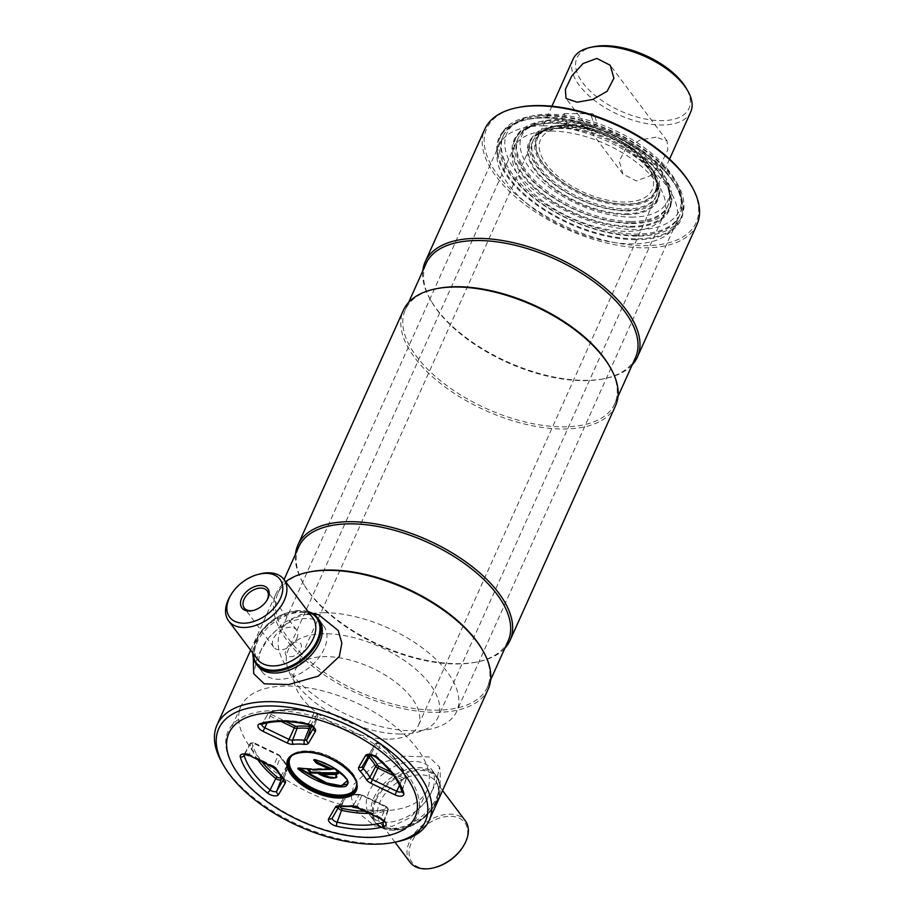<?xml version="1.0" encoding="UTF-8"?>
<svg xmlns="http://www.w3.org/2000/svg" width="914" height="914" viewBox="0 0 914 914"><rect width="100%" height="100%" fill="white"/><g stroke="black" fill="none" stroke-linecap="round" stroke-linejoin="round"><path stroke-width="0.69" stroke-dasharray="4.57 3.43" d="M481.929 649.054A114.764 56.931 24.2 0 1 487.356 687.157A114.764 56.931 24.2 0 1 435.35 710.178A114.764 56.931 24.2 0 1 318.769 668.397A114.764 56.931 24.2 0 1 277.993 593.06A114.764 56.931 24.2 0 1 310.097 571.833M508.127 640.954A114.764 56.931 24.2 0 1 476.034 662.182A114.764 56.931 24.2 0 1 456.12 663.975A114.764 56.931 24.2 0 1 304.191 584.96A114.764 56.931 24.2 0 1 298.764 546.858M488.213 688.996A116.306 57.696 24.2 0 1 435.51 712.337A116.306 57.696 24.2 0 1 317.364 669.996A116.306 57.696 24.2 0 1 276.051 593.654A116.306 57.696 24.2 0 1 285.636 581.772M396.665 841.84A116.306 57.696 24.2 0 1 376.488 843.656A116.306 57.696 24.2 0 1 222.536 763.59M289.955 656.652C299.609 657.372 306.578 641.879 296.513 642.062C287.236 641.822 280.244 657.315 289.955 656.652M380.898 810.672A102.105 50.647 24.2 0 1 277.182 773.507A102.105 50.647 24.2 0 1 240.919 706.476A102.105 50.647 24.2 0 1 287.179 686.003A102.105 50.647 24.2 0 1 390.895 723.168A102.105 50.647 24.2 0 1 427.169 790.187A102.105 50.647 24.2 0 1 380.898 810.672M504.848 648.255A116.306 57.696 24.2 0 1 477.542 661.873A116.306 57.696 24.2 0 1 457.366 663.69A116.306 57.696 24.2 0 1 303.414 583.623A116.306 57.696 24.2 0 1 295.485 554.17M615.545 405.679A116.306 57.696 24.2 0 1 562.841 429.009A116.306 57.696 24.2 0 1 444.695 386.679A116.306 57.696 24.2 0 1 403.382 310.326M609.261 365.737A114.764 56.931 24.2 0 1 614.688 403.839A114.764 56.931 24.2 0 1 562.681 426.861A114.764 56.931 24.2 0 1 446.101 385.08A114.764 56.931 24.2 0 1 405.325 309.743A114.764 56.931 24.2 0 1 437.429 288.516M635.459 357.625A114.764 56.931 24.2 0 1 603.354 378.864A114.764 56.931 24.2 0 1 583.452 380.647A114.764 56.931 24.2 0 1 431.522 301.631A114.764 56.931 24.2 0 1 426.095 263.54M632.168 364.937A116.306 57.696 24.2 0 1 604.874 378.556A116.306 57.696 24.2 0 1 584.697 380.373A116.306 57.696 24.2 0 1 430.745 300.295A116.306 57.696 24.2 0 1 422.805 270.841M696.971 224.501A116.306 57.696 24.2 0 1 644.267 247.831A116.306 57.696 24.2 0 1 526.121 205.49A116.306 57.696 24.2 0 1 484.808 129.148M690.687 184.559A114.764 56.931 24.2 0 1 644.107 245.672A114.764 56.931 24.2 0 1 504.665 183.417A114.764 56.931 24.2 0 1 518.844 107.326M636.887 236.075A99.032 49.128 24.2 0 1 536.289 200.017A99.032 49.128 24.2 0 1 501.112 135.009A99.032 49.128 24.2 0 1 545.989 115.153A99.032 49.128 24.2 0 1 646.586 151.198A99.032 49.128 24.2 0 1 681.764 216.207A99.032 49.128 24.2 0 1 636.887 236.075M635.63 238.862A99.032 49.128 24.2 0 1 535.033 202.817A99.032 49.128 24.2 0 1 499.855 137.808A99.032 49.128 24.2 0 1 544.733 117.94A99.032 49.128 24.2 0 1 645.33 153.998A99.032 49.128 24.2 0 1 680.507 218.994A99.032 49.128 24.2 0 1 635.63 238.862M308.384 612.014A37.611 24.278 -36.9 0 0 290.286 611.969A37.611 24.278 -36.9 0 0 258.136 636.133A37.611 24.278 -36.9 0 0 255.92 640.371A37.611 24.278 -36.9 0 0 253.155 653.533M308.018 611.535A38.388 24.769 -36.9 0 0 290.721 611.854A38.388 24.769 -36.9 0 0 257.908 636.521A38.388 24.769 -36.9 0 0 255.646 640.84A38.388 24.769 -36.9 0 0 252.79 653.053M261.632 648.814A38.388 24.769 -36.9 0 0 262.204 671.95A38.388 24.769 -36.9 0 0 293.554 676.531A38.388 24.769 -36.9 0 0 324.127 648.974A38.388 24.769 -36.9 0 0 323.567 625.827A38.388 24.769 -36.9 0 0 292.206 621.246A38.388 24.769 -36.9 0 0 261.632 648.814M296.776 638.612A14.304 9.231 -36.9 0 0 296.559 629.986A14.304 9.231 -36.9 0 0 284.882 628.284A14.304 9.231 -36.9 0 0 273.492 638.555A14.304 9.231 -36.9 0 0 273.697 647.169A14.304 9.231 -36.9 0 0 285.385 648.883A14.304 9.231 -36.9 0 0 296.776 638.612M253.749 610.346A14.304 9.231 -36.9 0 0 254.252 610.232A14.304 9.231 -36.9 0 0 266.477 601.035A14.304 9.231 -36.9 0 0 266.728 600.589M259.679 573.992A34.549 22.302 -36.9 0 0 230.157 596.179M435.098 867.455A33.007 21.308 143.1 0 1 411.517 842.388A33.007 21.308 143.1 0 1 450.145 816.316A33.007 21.308 143.1 0 1 465.26 842.525A33.007 21.308 143.1 0 1 463.318 846.25M410.078 862.279A34.549 22.302 143.1 0 1 409.563 841.451A34.549 22.302 143.1 0 1 437.075 816.648A34.549 22.302 143.1 0 1 465.295 820.761M376.065 800.196A37.611 24.278 143.1 0 1 420.074 770.479A37.611 24.278 143.1 0 1 437.303 800.356A37.611 24.278 143.1 0 1 435.087 804.594A37.611 24.278 143.1 0 1 402.937 828.758A37.611 24.278 143.1 0 1 376.065 800.196M437.578 799.887A38.388 24.769 143.1 0 1 435.315 804.206A38.388 24.769 143.1 0 1 402.503 828.872A38.388 24.769 143.1 0 1 375.654 822.874A38.388 24.769 143.1 0 1 375.083 799.727A38.388 24.769 143.1 0 1 405.656 772.17A38.388 24.769 143.1 0 1 437.006 776.74A38.388 24.769 143.1 0 1 437.578 799.887M431.591 791.924A38.388 24.769 143.1 0 1 401.018 819.481A38.388 24.769 143.1 0 1 369.656 814.9A38.388 24.769 143.1 0 1 369.096 791.764A38.388 24.769 143.1 0 1 399.669 764.195A38.388 24.769 143.1 0 1 431.02 768.777A38.388 24.769 143.1 0 1 431.591 791.924M318.198 618.744A38.388 24.769 -36.9 0 0 302.26 612.266A38.388 24.769 -36.9 0 0 256.948 642.576A38.388 24.769 -36.9 0 0 255.086 647.729A38.388 24.769 -36.9 0 0 256.891 664.832M318.666 614.768L300.935 614.425L283.431 622.902L268.362 638.201L257.577 656.218L253.658 673.664M373.78 797.991A38.388 24.769 143.1 0 1 415.984 767.771A38.388 24.769 143.1 0 1 438.137 793.009A38.388 24.769 143.1 0 1 436.275 798.151A38.388 24.769 143.1 0 1 390.964 828.472A38.388 24.769 143.1 0 1 373.78 797.991M353.855 784.303L374.98 764.561L404.628 756.186L429.02 756.941L439.565 767.063L435.647 784.509L424.827 802.583L409.723 817.881L392.255 826.313L374.557 825.959L354.986 810.17L351.376 797.591L353.855 784.303M630.569 226.318A84.442 41.884 -155.8 0 0 668.842 209.375A84.442 41.884 -155.8 0 0 638.84 153.94A84.442 41.884 -155.8 0 0 553.061 123.207A84.442 41.884 -155.8 0 0 514.799 140.139A84.442 41.884 -155.8 0 0 544.79 195.573A84.442 41.884 -155.8 0 0 630.569 226.318M631.825 223.519A84.442 41.884 -155.8 0 0 670.099 206.575A84.442 41.884 -155.8 0 0 640.097 151.141A84.442 41.884 -155.8 0 0 554.318 120.408A84.442 41.884 -155.8 0 0 516.056 137.34A84.442 41.884 -155.8 0 0 546.046 192.774A84.442 41.884 -155.8 0 0 631.825 223.519M549.702 114.261A94.508 46.877 -155.8 0 0 518.032 121.288A94.508 46.877 -155.8 0 0 529.32 186.102A94.508 46.877 -155.8 0 0 636.452 229.665A94.508 46.877 -155.8 0 0 680.793 194.431A94.508 46.877 -155.8 0 0 549.702 114.261M547.315 115.941A96.724 47.985 -155.8 0 0 514.902 123.139A96.724 47.985 -155.8 0 0 503.477 135.352A96.724 47.985 -155.8 0 0 537.843 198.841A96.724 47.985 -155.8 0 0 636.098 234.053A96.724 47.985 -155.8 0 0 679.936 214.653A96.724 47.985 -155.8 0 0 681.478 197.995A96.724 47.985 -155.8 0 0 547.315 115.941M324.082 612.677A96.724 47.985 -155.8 0 0 280.244 632.077A96.724 47.985 -155.8 0 0 314.61 695.565A96.724 47.985 -155.8 0 0 412.865 730.777A96.724 47.985 -155.8 0 0 456.692 711.378A96.724 47.985 -155.8 0 0 422.337 647.877A96.724 47.985 -155.8 0 0 324.082 612.677M631.048 221.496A82.146 40.742 -155.8 0 0 668.271 205.022A82.146 40.742 -155.8 0 0 669.585 190.877A82.146 40.742 -155.8 0 0 555.643 121.208A82.146 40.742 -155.8 0 0 528.132 127.309A82.146 40.742 -155.8 0 0 518.421 137.683A82.146 40.742 -155.8 0 0 547.6 191.597A82.146 40.742 -155.8 0 0 631.048 221.496M400.709 734.033A82.146 40.742 -155.8 0 0 437.932 717.559A82.146 40.742 -155.8 0 0 408.752 663.633A82.146 40.742 -155.8 0 0 325.304 633.733A82.146 40.742 -155.8 0 0 288.081 650.22A82.146 40.742 -155.8 0 0 317.261 704.134A82.146 40.742 -155.8 0 0 400.709 734.033M631.391 217.109A79.929 39.645 -155.8 0 0 668.899 187.313A79.929 39.645 -155.8 0 0 558.031 119.517A79.929 39.645 -155.8 0 0 531.251 125.458A79.929 39.645 -155.8 0 0 540.802 180.275A79.929 39.645 -155.8 0 0 631.391 217.109M561.39 128.463A69.852 34.652 -155.8 0 0 529.743 142.47A69.852 34.652 -155.8 0 0 554.558 188.33A69.852 34.652 -155.8 0 0 625.519 213.762A69.852 34.652 -155.8 0 0 657.177 199.743A69.852 34.652 -155.8 0 0 632.362 153.883A69.852 34.652 -155.8 0 0 561.39 128.463M562.647 125.664A69.852 34.652 -155.8 0 0 531 139.682A69.852 34.652 -155.8 0 0 555.815 185.531A69.852 34.652 -155.8 0 0 626.776 210.963A69.852 34.652 -155.8 0 0 658.434 196.944A69.852 34.652 -155.8 0 0 633.619 151.096A69.852 34.652 -155.8 0 0 562.647 125.664M566.509 124.967A65.02 32.253 24.2 0 1 652.573 169.73A65.02 32.253 24.2 0 1 626.193 204.359A65.02 32.253 24.2 0 1 547.2 169.09A65.02 32.253 24.2 0 1 555.232 125.983A65.02 32.253 24.2 0 1 566.509 124.967M565.892 125.115A65.785 32.63 24.2 0 1 652.962 170.404A65.785 32.63 24.2 0 1 657.132 180.915A65.785 32.63 24.2 0 1 626.273 205.433A65.785 32.63 24.2 0 1 551.702 175.111A65.785 32.63 24.2 0 1 543.853 130.005A65.785 32.63 24.2 0 1 554.478 126.132A65.785 32.63 24.2 0 1 565.892 125.115M563.984 126.463A67.556 33.51 24.2 0 1 657.692 183.771A67.556 33.51 24.2 0 1 656.606 195.402A67.556 33.51 24.2 0 1 625.987 208.952A67.556 33.51 24.2 0 1 557.369 184.354A67.556 33.51 24.2 0 1 533.365 140.013A67.556 33.51 24.2 0 1 541.351 131.479A67.556 33.51 24.2 0 1 563.984 126.463M387.73 739.118A67.556 33.51 24.2 0 1 319.1 714.519A67.556 33.51 24.2 0 1 295.108 670.179A67.556 33.51 24.2 0 1 325.715 656.629A67.556 33.51 24.2 0 1 394.345 681.216A67.556 33.51 24.2 0 1 418.338 725.556A67.556 33.51 24.2 0 1 387.73 739.118M568.257 127.297A61.204 30.356 -155.8 0 0 546.526 164.543A61.204 30.356 -155.8 0 0 624.445 202.04A61.204 30.356 -155.8 0 0 646.175 164.794A61.204 30.356 -155.8 0 0 568.257 127.297M594.123 46.66A61.409 30.459 -155.8 0 0 586.537 87.367A61.409 30.459 -155.8 0 0 661.153 120.694A61.409 30.459 -155.8 0 0 686.071 87.984M573.055 59.193A64.483 31.99 -155.8 0 0 595.962 101.523A64.483 31.99 -155.8 0 0 661.473 125.001A64.483 31.99 -155.8 0 0 690.687 112.056M567.011 123.15L564.144 125.447L561.584 115.929L564.178 113.633L567.011 123.15M656.001 137.157L640.406 139.876L626.021 148.045L619.246 161.035L622.902 174.094L636.327 180.926L650.117 175.785L661.336 163.4L667.768 149.965L667.083 140.882L656.001 137.157M566.76 125.298A64.483 31.99 -155.8 0 0 537.535 138.231A64.483 31.99 -155.8 0 0 560.442 180.561A64.483 31.99 -155.8 0 0 625.953 204.039A64.483 31.99 -155.8 0 0 655.167 191.095A64.483 31.99 -155.8 0 0 632.26 148.765A64.483 31.99 -155.8 0 0 566.76 125.298M591.358 116.009L594.386 125.526L596.785 123.23L594.42 113.702L591.358 116.009M314.336 759.671L315.296 759.957M370.124 837.144A103.636 51.413 24.2 0 1 232.944 765.783A103.636 51.413 24.2 0 1 275 710.601A103.636 51.413 24.2 0 1 400.915 766.823A103.636 51.413 24.2 0 1 388.107 835.522A103.636 51.413 24.2 0 1 370.124 837.144M317.364 768.788L308.806 769.268M317.352 768.823L329.257 768.708M317.101 769.234L317.672 769.108M298.318 768.228L311.823 769.222M347.56 780.385L334.375 767.943L314.896 759.431M298.352 768.103L311.788 769.28M311.663 769.2L312.348 769.28M335.587 777.7L320.254 774.284M338.066 772.65L335.449 769.142M335.358 769.017L334.695 768.72M330.16 769.28L317.272 769.245L329.394 768.788M316.358 769.805L312.999 769.314L316.93 769.371M625.393 210.289A67.556 33.51 24.2 0 1 543.316 173.637A67.556 33.51 24.2 0 1 551.656 128.851A67.556 33.51 24.2 0 1 563.378 127.8A67.556 33.51 24.2 0 1 652.802 174.311A67.556 33.51 24.2 0 1 625.393 210.289M625.702 214.596A70.629 35.029 24.2 0 1 539.9 176.276A70.629 35.029 24.2 0 1 548.629 129.457A70.629 35.029 24.2 0 1 560.876 128.36A70.629 35.029 24.2 0 1 654.367 176.985A70.629 35.029 24.2 0 1 625.702 214.596M630.443 222.845A82.146 40.742 24.2 0 1 547.006 192.934A82.146 40.742 24.2 0 1 517.827 139.019A82.146 40.742 24.2 0 1 540.791 123.824A82.146 40.742 24.2 0 1 555.049 122.545A82.146 40.742 24.2 0 1 663.781 179.098A82.146 40.742 24.2 0 1 667.666 206.358A82.146 40.742 24.2 0 1 630.443 222.845M630.763 227.152A85.208 42.273 24.2 0 1 527.229 180.915A85.208 42.273 24.2 0 1 537.763 124.43A85.208 42.273 24.2 0 1 552.547 123.093A85.208 42.273 24.2 0 1 665.346 181.76A85.208 42.273 24.2 0 1 630.763 227.152M551.222 131.056A82.146 40.742 24.2 0 1 634.659 160.955A82.146 40.742 24.2 0 1 663.838 214.87A82.146 40.742 24.2 0 1 626.616 231.356A82.146 40.742 24.2 0 1 543.179 201.446A82.146 40.742 24.2 0 1 513.999 147.531A82.146 40.742 24.2 0 1 551.222 131.056M635.504 235.389A96.724 47.985 24.2 0 1 537.238 200.177A96.724 47.985 24.2 0 1 502.883 136.689A96.724 47.985 24.2 0 1 529.926 118.797A96.724 47.985 24.2 0 1 546.709 117.289A96.724 47.985 24.2 0 1 674.749 183.874A96.724 47.985 24.2 0 1 679.331 215.99A96.724 47.985 24.2 0 1 635.504 235.389M635.813 239.697A99.797 49.505 24.2 0 1 514.571 185.553A99.797 49.505 24.2 0 1 526.898 119.403A99.797 49.505 24.2 0 1 544.207 117.837A99.797 49.505 24.2 0 1 676.314 186.547A99.797 49.505 24.2 0 1 635.813 239.697M542.893 125.801A96.724 47.985 24.2 0 1 641.148 161.001A96.724 47.985 24.2 0 1 675.503 224.501A96.724 47.985 24.2 0 1 631.677 243.901A96.724 47.985 24.2 0 1 533.422 208.689A96.724 47.985 24.2 0 1 499.055 145.2A96.724 47.985 24.2 0 1 542.893 125.801M257.005 638.509A34.549 22.302 -36.9 0 0 257.52 659.337C255.851 657.372 252.515 651.705 257.314 639.754C266.134 616.813 304.705 603.366 312.748 617.818A34.549 22.302 -36.9 0 0 284.528 613.705A34.549 22.302 -36.9 0 0 257.005 638.509M436.218 802.218A34.549 22.302 143.1 0 1 408.695 827.021A34.549 22.302 143.1 0 1 380.475 822.908A34.549 22.302 143.1 0 1 379.973 802.081A34.549 22.302 143.1 0 1 407.484 777.277A34.549 22.302 143.1 0 1 435.704 781.39A34.549 22.302 143.1 0 1 436.218 802.218M375.962 757.283A3.073 1.28 129.4 0 1 375.951 755.695L380.373 744.693A84.785 42.055 24.2 0 1 406.067 778.888L401.943 790.279A3.073 2.456 -15.9 0 0 401.886 791.581L401.943 791.113A4.41 2.182 -155.8 0 0 401.943 790.279A85.779 42.547 -155.8 0 0 375.951 755.695A4.41 2.182 -155.8 0 0 371.21 753.89A4.41 2.182 -155.8 0 0 369.267 754.667L369.233 754.724A3.073 2.662 30.3 0 0 369.267 754.667L375.186 743.893A3.416 1.691 24.2 0 1 376.694 743.288A3.416 1.691 24.2 0 1 380.373 744.693A1.531 0.64 -50.6 0 0 380.361 743.905A1.531 0.64 -50.6 0 0 379.938 743.87A1.885 0.937 -155.8 0 0 377.071 743.425L370.353 754.941M401.829 791.353A4.41 2.182 -155.8 0 0 401.943 791.113L406.067 779.528A3.416 1.691 24.2 0 1 404.491 780.27A3.416 1.691 24.2 0 1 402.069 779.653L393.671 775.62M406.067 778.888A3.416 1.691 24.2 0 1 406.067 779.528L406.102 778.237A1.531 1.234 164.1 0 1 406.067 778.888M390.941 772.079L402.96 777.871L399.498 785.309M402.96 777.871A1.885 0.937 -155.8 0 0 404.296 778.202A1.885 0.937 -155.8 0 0 405.165 777.437A83.254 41.301 -155.8 0 0 379.938 743.87M288.847 759.02A36.846 18.28 24.2 0 1 289.007 758.643C291.589 753.559 297.267 751 306.064 750.954C330.16 750.154 363.955 774.912 356.232 788.851L355.9 789.582A36.846 18.28 -155.8 0 0 342.807 765.395A36.846 18.28 -155.8 0 0 305.379 751.982A36.846 18.28 -155.8 0 0 288.687 759.374L289.007 758.643A36.846 18.28 24.2 0 1 305.71 751.251A36.846 18.28 24.2 0 1 343.138 764.664A36.846 18.28 24.2 0 1 356.232 788.851A36.846 18.28 24.2 0 1 356.06 789.216M356.597 784.52A36.08 17.903 -155.8 0 0 340.282 762.345A36.08 17.903 -155.8 0 0 306.339 751.114A36.08 17.903 -155.8 0 0 292.012 755.49M352.164 806.491A3.073 2.034 83.8 0 0 353.49 805.463A53.937 26.757 24.2 0 1 347.788 805.748A53.937 26.757 24.2 0 1 341.642 805.44A4.41 2.182 -155.8 0 0 341.139 805.405A4.41 2.182 -155.8 0 0 339.197 806.194L339.003 806.525A3.073 2.662 30.3 0 0 339.197 806.194L345.115 795.42A3.416 1.691 24.2 0 1 346.623 794.814A3.416 1.691 24.2 0 1 347.012 794.837A1.531 0.754 -84.4 0 1 347.651 794.323A1.531 0.754 -84.4 0 1 348.051 794.632A1.885 0.937 -155.8 0 0 347.834 794.62A1.885 0.937 -155.8 0 0 347 794.952L340.294 806.468M340.362 806.468A3.073 1.497 95.6 0 0 341.642 805.44L347.012 794.837A54.92 27.249 -155.8 0 0 353.272 795.157A54.92 27.249 -155.8 0 0 359.076 794.86L353.49 805.463A4.41 2.182 -155.8 0 1 357.077 806.239L361.99 794.986A1.885 0.937 -155.8 0 0 360.653 794.654A1.885 0.937 -155.8 0 0 360.447 794.666A56.462 28.003 24.2 0 1 348.051 794.632M364.435 811.289A83.254 41.301 -155.8 0 0 387.022 808.524A1.531 1.165 -107.9 0 1 387.593 810.547L383.663 821.218M360.447 794.666A1.531 1.017 -96.2 0 0 359.076 794.86A3.416 1.691 24.2 0 1 359.442 794.849A3.416 1.691 24.2 0 1 361.864 795.466L386.051 807.108A3.416 1.691 24.2 0 1 388.336 809.907A3.416 1.691 24.2 0 1 387.593 810.547A84.785 42.055 24.2 0 1 368.776 813.38M340.111 806.445A1.531 1.337 30.3 0 0 338.374 806.982L345.115 795.42A1.531 1.337 -149.7 0 1 347 794.952M258.056 760.094A84.785 42.055 24.2 0 1 250.07 744.362A3.416 1.691 24.2 0 1 250.128 743.596A3.416 1.691 24.2 0 1 254.069 743.585L254.195 743.116A1.885 0.937 -155.8 0 0 251.99 743.539A83.254 41.301 -155.8 0 0 262.158 762.07M244.529 754.61L250.07 744.362A1.531 1.234 164.1 0 1 251.99 743.539M280.792 776.34L286.825 765.989A1.885 0.937 -155.8 0 0 286.539 765.029A1.531 0.857 137 0 1 287.11 765.189L280.335 756.186A1.531 1.097 -29.7 0 1 280.37 756.986A3.416 1.691 24.2 0 0 278.256 755.227L273.469 766.001L249.282 754.358L254.069 743.585L278.256 755.227L278.496 754.587L254.195 743.116M248.802 755.638L249.282 754.358A4.41 2.182 -155.8 0 0 244.198 754.37L250.128 743.596L254.309 742.945L278.496 754.587L280.335 756.186A1.531 1.097 -29.7 0 0 279.547 755.729A1.885 0.937 -155.8 0 0 278.382 754.758M286.825 765.989A1.531 1.337 -149.7 0 1 287.693 767.783L283.557 779.414A4.41 2.182 -155.8 0 0 283.637 779.231A4.41 2.182 -155.8 0 0 282.872 777.151A53.937 26.757 24.2 0 1 276.188 768.263L280.37 756.986A54.92 27.249 -155.8 0 0 287.167 766.035A3.416 1.691 24.2 0 1 287.761 767.646A3.416 1.691 24.2 0 1 287.693 767.783L281.923 777.677M283.637 779.231L287.761 767.646L287.11 765.189A1.531 0.857 137 0 1 287.167 766.035L282.872 777.151A3.073 1.725 -43 0 0 282.986 778.831M286.539 765.029A56.462 28.003 24.2 0 1 279.547 755.729M276.257 769.874A3.073 2.205 150.3 0 1 276.188 768.263A4.41 2.182 -155.8 0 0 273.469 766.001L272.989 767.28M387.022 808.524A1.885 0.937 -155.8 0 0 386.176 806.628L381.264 817.87L357.077 806.239L356.597 807.519M386.176 806.628L361.99 794.986M338.294 807.736A3.416 1.691 24.2 0 1 338.363 807.005A3.416 1.691 24.2 0 1 338.374 806.982L332.445 817.756A4.41 2.182 -155.8 0 0 332.433 817.779A4.41 2.182 -155.8 0 0 332.433 817.79L345.138 795.397L347.297 794.3L360.105 794.335L386.291 806.468L388.336 809.907L384.211 821.492A4.41 2.182 -155.8 0 0 381.264 817.87L380.784 819.15M310.474 725.465L316.895 714.474A1.885 0.937 -155.8 0 0 314.884 712.566A83.254 41.301 -155.8 0 0 270.133 712.452A1.885 0.937 -155.8 0 0 270.978 714.348L285.956 721.557M281.192 721.489L270.087 716.142A3.416 1.691 24.2 0 1 267.859 713.217A3.416 1.691 24.2 0 1 268.545 712.703A84.785 42.055 24.2 0 1 314.13 712.817L314.884 712.566M316.895 714.474A1.531 1.337 30.3 0 1 317.764 716.268A3.416 1.691 24.2 0 0 317.832 716.119A3.416 1.691 24.2 0 0 314.13 712.817L308.932 723.442A85.779 42.547 -155.8 0 0 262.821 723.328L268.545 712.703A1.531 1.165 -107.9 0 1 270.133 712.452M261.69 724.311A3.073 2.342 -107.9 0 0 262.821 723.328A4.41 2.182 -155.8 0 0 261.93 723.991L269.104 712.212C281.512 708.361 296.696 708.384 314.679 712.28C316.861 712.749 317.923 714.028 317.832 716.119L313.708 727.704A4.41 2.182 -155.8 0 1 313.628 727.887A3.073 2.662 30.3 0 0 313.582 728.012L317.764 716.268L311.903 726.322M270.978 714.348L267.014 722.917M313.708 727.704A4.41 2.182 -155.8 0 0 308.932 723.442A3.073 1.028 -77.5 0 1 307.847 724.516M318.792 773.747L334.341 777.963M314.485 759.477L333.461 767.589L347.274 779.539M311.617 769.177L312.188 769.188M368.365 756.209A3.416 1.691 24.2 0 1 368.433 755.478L362.515 766.229A4.41 2.182 -155.8 0 0 362.504 766.252A4.41 2.182 -155.8 0 0 362.492 766.263L375.186 743.893A1.531 1.337 -149.7 0 1 377.071 743.425M405.165 777.437A1.531 1.234 164.1 0 1 406.102 778.237C402.606 766.675 394.037 755.227 380.361 743.905C377.985 742.488 376.26 742.476 375.197 743.87L368.433 755.478A3.416 1.691 24.2 0 1 368.445 755.455A1.531 1.337 -149.7 0 1 370.181 754.93M487.356 687.157L490.647 679.845M228.888 733.234L240.919 706.476M476.034 662.182L477.542 661.873M614.688 403.839L617.978 396.527M603.354 378.864L604.874 378.556M499.855 137.808L501.112 135.009M680.507 218.994L681.764 216.207M431.522 301.631L430.745 300.295M405.325 309.743L408.615 302.443M304.191 584.96L303.414 583.623M415.15 816.933L427.169 790.187M250.642 650.185L276.051 593.654M277.993 593.06L284.037 579.636M262.204 671.95L257.52 665.723M296.559 629.986L267.105 590.798M273.697 647.169L244.244 607.993M323.567 625.827L318.883 619.589M266.477 601.035L267.025 600.121M254.252 610.232L253.224 610.495M442.582 790.541L435.704 781.39C437.372 783.355 440.708 789.022 435.909 800.972C427.089 823.925 388.519 837.361 380.475 822.908L394.962 842.182M369.656 814.9L375.654 822.874M431.02 768.777L437.006 776.74M302.26 612.266L312.177 613.237M255.086 647.729L253.269 657.52M438.137 793.009C440.399 784.509 440.879 775.86 439.565 767.063M390.964 828.472L374.557 825.959M670.099 206.575L668.842 209.375M518.032 121.288L514.902 123.139M503.477 135.352L280.244 632.077M679.936 214.653L456.692 711.378M680.793 194.431L681.478 197.995M516.056 137.34L514.799 140.139M668.271 205.022L437.932 717.559M668.899 187.313L669.585 190.877M531 139.682L529.743 142.47M658.434 196.944L657.177 199.743M531.251 125.458L528.132 127.309M518.421 137.683L288.081 650.22M652.573 169.73L652.962 170.404M657.132 180.915L657.692 183.771M533.365 140.013L295.108 670.179M656.606 195.402L418.338 725.556M543.853 130.005L541.351 131.479M555.232 125.983L554.478 126.132M551.919 106.218L537.535 138.231M667.083 140.882L610.232 65.26M564.144 125.447L594.386 125.526M564.178 113.633L594.42 113.702M622.902 174.094L566.052 98.461M669.551 159.093L655.167 191.095M233.721 767.12L232.944 765.783M386.588 835.83L388.107 835.522M347.674 784.006L347.057 778.899L338.02 770.262C331.028 765.304 323.27 761.659 314.747 759.317M311.708 768.743L298.695 767.817M320.288 774.227L330.982 777.745L334.581 777.78L336.638 776.683M334.844 768.628L330.297 768.617M329.097 768.617L317.718 768.583M551.656 128.851L548.629 129.457M652.802 174.311L654.367 176.985M540.791 123.824L537.763 124.43M663.838 214.87L667.666 206.358M513.999 147.531L517.827 139.019M663.781 179.098L665.346 181.76M529.926 118.797L526.898 119.403M675.503 224.501L679.331 215.99M499.055 145.2L502.883 136.689M674.749 183.874L676.314 186.547"/><path stroke-width="1.37" d="M285.636 581.772A116.306 57.696 24.2 0 1 308.578 572.141L310.097 571.833A114.764 56.931 24.2 0 1 330.011 570.039A114.764 56.931 24.2 0 1 481.929 649.054L482.706 650.391A116.306 57.696 24.2 0 1 488.213 688.996L429.192 820.326A116.306 57.696 24.2 0 1 396.665 841.84L393.637 842.445A113.233 56.165 24.2 0 1 373.986 844.216A113.233 56.165 24.2 0 1 224.101 766.252A113.233 56.165 24.2 0 1 270.053 705.951A113.233 56.165 24.2 0 1 407.621 767.383A113.233 56.165 24.2 0 1 393.637 842.445M284.037 579.636L298.764 546.858A114.764 56.931 24.2 0 1 350.77 523.836A114.764 56.931 24.2 0 1 467.351 565.617A114.764 56.931 24.2 0 1 508.127 640.954L490.647 679.845M308.578 572.141A116.306 57.696 24.2 0 1 328.754 570.325A116.306 57.696 24.2 0 1 482.706 650.391M224.101 766.252L222.536 763.59A116.306 57.696 24.2 0 1 217.029 724.973A116.306 57.696 24.2 0 1 269.733 701.644A116.306 57.696 24.2 0 1 387.879 743.985A116.306 57.696 24.2 0 1 429.192 820.326M368.879 837.418A102.105 50.647 24.2 0 1 265.163 800.253A102.105 50.647 24.2 0 1 228.888 733.234A102.105 50.647 24.2 0 1 275.16 712.749A102.105 50.647 24.2 0 1 378.876 749.914A102.105 50.647 24.2 0 1 415.15 816.933A102.105 50.647 24.2 0 1 368.879 837.418A102.105 50.647 -155.8 0 0 386.588 835.83A102.105 50.647 -155.8 0 0 399.212 768.137A102.105 50.647 -155.8 0 0 275.16 712.749A102.105 50.647 -155.8 0 0 233.721 767.12A102.105 50.647 -155.8 0 0 368.879 837.418M295.485 554.17A116.306 57.696 24.2 0 1 297.907 545.018A116.306 57.696 24.2 0 1 350.61 521.677A116.306 57.696 24.2 0 1 468.756 564.018A116.306 57.696 24.2 0 1 510.069 640.36A116.306 57.696 24.2 0 1 504.848 648.255M297.907 545.018L403.382 310.326A116.306 57.696 24.2 0 1 435.909 288.813A116.306 57.696 24.2 0 1 456.086 286.996A116.306 57.696 24.2 0 1 610.038 367.074A116.306 57.696 24.2 0 1 615.545 405.679L510.069 640.36M435.909 288.813L437.429 288.516A114.764 56.931 24.2 0 1 457.331 286.722A114.764 56.931 24.2 0 1 609.261 365.737L610.038 367.074M408.615 302.443L426.095 263.54A114.764 56.931 24.2 0 1 478.102 240.519A114.764 56.931 24.2 0 1 594.683 282.289A114.764 56.931 24.2 0 1 635.459 357.625L617.978 396.527M422.805 270.841A116.306 57.696 24.2 0 1 425.238 261.69A116.306 57.696 24.2 0 1 477.942 238.36A116.306 57.696 24.2 0 1 596.088 280.701A116.306 57.696 24.2 0 1 637.401 357.043A116.306 57.696 24.2 0 1 632.168 364.937M425.238 261.69L484.808 129.148A116.306 57.696 24.2 0 1 517.335 107.635A116.306 57.696 24.2 0 1 537.512 105.818A116.306 57.696 24.2 0 1 691.464 185.896A116.306 57.696 24.2 0 1 696.971 224.501L637.401 357.043M517.335 107.635L518.844 107.326A114.764 56.931 24.2 0 1 538.757 105.544A114.764 56.931 24.2 0 1 690.687 184.559L691.464 185.896M241.684 598.236A16.144 10.42 143.1 0 1 260.581 585.486A16.144 10.42 143.1 0 1 267.973 598.304A16.144 10.42 143.1 0 1 267.025 600.121A16.144 10.42 143.1 0 1 253.224 610.495A16.144 10.42 143.1 0 1 241.684 598.236M266.728 600.589A14.304 9.231 -36.9 0 0 267.322 599.424A14.304 9.231 -36.9 0 0 267.105 590.798A14.304 9.231 -36.9 0 0 255.429 589.096A14.304 9.231 -36.9 0 0 244.038 599.367A14.304 9.231 -36.9 0 0 244.244 607.993A14.304 9.231 -36.9 0 0 253.749 610.346M229.208 598.202A31.476 20.314 -36.9 0 0 243.627 623.199A31.476 20.314 -36.9 0 0 280.449 598.339A31.476 20.314 -36.9 0 0 257.965 574.438A31.476 20.314 -36.9 0 0 231.059 594.66A31.476 20.314 -36.9 0 0 229.208 598.202M231.059 594.66L230.157 596.179A34.549 22.302 -36.9 0 0 228.123 600.075A34.549 22.302 -36.9 0 0 228.626 620.903A34.549 22.302 -36.9 0 0 256.845 625.027A34.549 22.302 -36.9 0 0 284.357 600.224A34.549 22.302 -36.9 0 0 283.854 579.385A34.549 22.302 -36.9 0 0 259.679 573.992L257.965 574.438M253.155 653.533A37.611 24.278 -36.9 0 0 280.438 669.494A37.611 24.278 -36.9 0 0 317.158 640.531A37.611 24.278 -36.9 0 0 308.384 612.014M252.79 653.053A38.388 24.769 -36.9 0 0 256.206 663.987A38.388 24.769 -36.9 0 0 287.567 668.568A38.388 24.769 -36.9 0 0 318.141 641A38.388 24.769 -36.9 0 0 317.569 617.864A38.388 24.769 -36.9 0 0 308.018 611.535M442.582 790.541L465.295 820.761A34.549 22.302 143.1 0 1 465.809 841.588A34.549 22.302 143.1 0 1 463.775 845.484L463.318 846.25A33.007 21.308 143.1 0 1 435.098 867.455L434.241 867.683A34.549 22.302 143.1 0 1 410.078 862.279L394.962 842.182M463.775 845.484A34.549 22.302 143.1 0 1 434.241 867.683M256.891 664.832A38.388 24.769 -36.9 0 0 288.127 670.568A38.388 24.769 -36.9 0 0 319.443 642.736A38.388 24.769 -36.9 0 0 318.198 618.744M253.269 657.52L253.658 673.664L264.283 683.809L288.733 684.529L318.335 676.12L339.368 656.435L341.847 643.136L338.226 630.546L318.666 614.768L312.177 613.237M669.551 159.093L690.687 112.056A64.483 31.99 -155.8 0 0 687.636 90.657L686.071 87.984A61.409 30.459 -155.8 0 0 604.782 45.7A61.409 30.459 -155.8 0 0 594.123 46.66L591.095 47.265A64.483 31.99 -155.8 0 0 573.055 59.193L551.919 106.218M687.636 90.657A64.483 31.99 -155.8 0 0 602.28 46.26A64.483 31.99 -155.8 0 0 591.095 47.265M577.145 102.197L566.052 98.461L565.366 89.401L571.798 75.953L583.029 63.557L596.819 58.416L610.232 65.26L613.9 78.284L607.147 91.286L592.74 99.466L577.145 102.197M320.22 774.352L318.769 773.918C325.053 777.665 338.511 780.819 335.644 774.524L320.768 774.489L320.506 773.792L335.598 773.884L338.146 773.267L338.066 772.65M308.806 769.268L311.023 772.124L320.06 772.284L320.94 772.707L320.768 774.489M315.296 759.957L316.907 762.093L331.508 768.674L335.278 768.982L338.648 773.473L335.644 774.524L335.598 773.884M318.769 773.918L317.958 772.65L319.557 772.787L319.512 772.147M331.508 768.674L316.69 762.699L314.245 759.648L313.708 760.014L314.336 759.671C327.612 763.281 338.409 769.702 346.737 778.945C348.085 781.036 348.405 782.727 347.674 784.006L337.872 786.269L323.853 782.635L298.318 768.228L297.85 768.663L298.352 768.103M299.072 768.046L326.801 783.001L341.516 785.823L347.56 780.385M311.823 769.222L312.599 769.885L330.285 769.371L316.564 763.316L313.708 760.014M311.663 769.2L308.338 769.268L311.617 769.177M320.254 774.284L318.049 773.153L310.646 773.004L307.812 769.782L308.178 769.177M311.023 772.124L317.958 772.65M338.591 773.164L335.472 769.097M336.615 773.255L335.587 777.7M318.678 773.45L318.049 773.153M336.409 773.941L320.94 773.358M334.604 768.697L330.285 769.371M316.93 769.371L316.358 769.805M228.626 620.903L257.52 659.337A34.549 22.302 -36.9 0 0 285.739 663.461A34.549 22.302 -36.9 0 0 313.251 638.646A34.549 22.302 -36.9 0 0 312.748 617.818L283.854 579.385M393.671 775.62L377.882 768.023L370.821 783.218A7.472 3.702 24.2 0 1 366.206 779.379A50.876 25.238 -155.8 0 0 359.91 770.993A3.073 1.725 -43 0 0 363.201 768.491A53.937 26.757 24.2 0 1 369.884 777.38A4.41 2.182 -155.8 0 0 372.604 779.642L396.79 791.284A4.41 2.182 -155.8 0 0 399.921 792.072A4.41 2.182 -155.8 0 0 401.829 791.353M288.687 759.374A36.846 18.28 -155.8 0 0 301.769 783.561A36.846 18.28 -155.8 0 0 339.208 796.974A36.846 18.28 -155.8 0 0 355.9 789.582C363.623 777.197 329.394 751.217 305.025 752.279C290.709 752.976 289.007 758.471 288.687 759.374M339.288 798.048A37.611 18.657 24.2 0 1 291.395 775.003A37.611 18.657 24.2 0 1 304.75 752.119A37.611 18.657 24.2 0 1 352.644 775.163A37.611 18.657 24.2 0 1 339.288 798.048M356.06 789.216A36.846 18.28 24.2 0 1 339.528 796.243A36.846 18.28 24.2 0 1 302.408 783.058A36.846 18.28 24.2 0 1 288.847 759.02M292.012 755.49A36.08 17.903 -155.8 0 0 300.283 780.042A36.08 17.903 -155.8 0 0 339.448 795.169A36.08 17.903 -155.8 0 0 356.597 784.52M292.126 740.203A4.41 2.182 -155.8 0 0 292.583 740.18A53.937 26.757 24.2 0 1 304.431 740.203A4.41 2.182 -155.8 0 0 304.933 740.237A4.41 2.182 -155.8 0 0 306.876 739.449L313.571 727.99A3.073 2.662 30.3 0 0 315.364 731.486L308.612 743.036A7.472 3.702 24.2 0 1 305.322 744.362A7.472 3.702 24.2 0 1 304.476 744.327A3.073 1.497 -84.4 0 1 304.431 740.203L309.126 728.412A54.92 27.249 -155.8 0 0 297.061 728.378L292.583 740.18A3.073 2.034 -96.2 0 0 293.303 744.293A7.472 3.702 24.2 0 1 292.514 744.327A7.472 3.702 24.2 0 1 287.202 742.991L288.995 739.403A4.41 2.182 -155.8 0 0 292.126 740.203M308.612 743.036A3.073 2.662 -149.7 0 1 306.876 739.449L311.023 727.83A1.531 1.337 30.3 0 0 310.154 726.036L310.474 725.465M285.956 721.557L295.165 725.99A1.885 0.937 -155.8 0 0 296.502 726.333A1.885 0.937 -155.8 0 0 296.707 726.322A1.531 1.017 -96.2 0 1 297.061 728.378A3.416 1.691 24.2 0 1 296.696 728.401A3.416 1.691 24.2 0 1 294.274 727.784L281.192 721.489M295.165 725.99L288.995 739.403L264.809 727.773L263.015 731.349A7.472 3.702 24.2 0 1 259.656 723.819A88.841 44.066 24.2 0 1 307.412 723.945A7.472 3.702 24.2 0 1 315.364 731.486M296.707 726.322A56.462 28.003 24.2 0 1 309.103 726.356A1.531 0.754 -84.4 0 1 309.126 728.412A3.416 1.691 24.2 0 0 309.515 728.435A3.416 1.691 24.2 0 0 311.023 727.83L311.903 726.322M309.103 726.356A1.885 0.937 -155.8 0 0 309.32 726.367A1.885 0.937 -155.8 0 0 310.154 726.036M401.943 791.113L401.886 791.581A3.073 2.456 -15.9 0 0 403.748 793.169A7.472 3.702 24.2 0 1 400.309 796.208A7.472 3.702 24.2 0 1 394.997 794.86L370.821 783.218M335.427 807.131A7.472 3.702 24.2 0 1 339.574 805.84A50.876 25.238 -155.8 0 0 345.366 806.148A50.876 25.238 -155.8 0 0 350.736 805.874A3.073 2.034 83.8 0 0 352.164 806.491L356.597 807.519L381.024 818.818A7.472 3.702 24.2 0 1 384.383 826.347A88.841 44.066 24.2 0 1 362.789 829.329A88.841 44.066 24.2 0 1 336.626 826.222A7.472 3.702 24.2 0 1 328.674 818.681L335.427 807.131A3.073 2.662 30.3 0 0 338.968 806.536L332.445 817.756A3.073 2.662 -149.7 0 1 332.422 817.802A4.41 2.182 -155.8 0 0 337.14 822.2A85.779 42.547 -155.8 0 0 362.401 825.193A85.779 42.547 -155.8 0 0 383.252 822.314A3.073 2.342 72.1 0 0 384.383 826.347M383.663 821.218L383.252 822.314A4.41 2.182 -155.8 0 0 384.063 821.766M368.776 813.38A84.785 42.055 24.2 0 1 366.982 813.391A84.785 42.055 24.2 0 1 342.007 810.432A3.416 1.691 24.2 0 1 338.294 807.736M274.863 791.753A4.41 2.182 -155.8 0 0 276.805 790.976A3.073 2.662 30.3 0 0 278.553 794.563A7.472 3.702 24.2 0 1 275.251 795.888A7.472 3.702 24.2 0 1 267.219 792.815A88.841 44.066 24.2 0 1 240.291 756.998A3.073 2.456 -15.9 0 0 244.129 755.364A85.779 42.547 -155.8 0 0 270.121 789.947A4.41 2.182 -155.8 0 0 274.863 791.753M262.158 762.07A83.254 41.301 -155.8 0 0 277.216 777.117A1.531 0.64 -50.6 0 0 275.765 778.545A84.785 42.055 24.2 0 1 258.056 760.094M277.216 777.117A1.885 0.937 -155.8 0 0 279.25 777.883A1.885 0.937 -155.8 0 0 280.084 777.551L280.792 776.34M280.084 777.551A1.531 1.337 -149.7 0 1 280.952 779.345A3.416 1.691 24.2 0 1 279.444 779.95A3.416 1.691 24.2 0 1 275.765 778.545L270.121 789.947A3.073 1.28 129.4 0 1 267.219 792.815M281.923 777.677L276.805 790.976L283.5 779.516A3.073 2.662 30.3 0 0 285.294 783.001L278.553 794.563M244.529 754.61L244.129 755.364A4.41 2.182 -155.8 0 1 244.084 754.667M240.291 756.998A7.472 3.702 24.2 0 1 249.042 755.307L273.229 766.949A7.472 3.702 24.2 0 1 277.833 770.788A3.073 2.205 150.3 0 1 276.257 769.874L282.986 778.831A3.073 1.725 -43 0 0 284.14 779.174A7.472 3.702 24.2 0 1 285.294 783.001M277.833 770.788A50.876 25.238 -155.8 0 0 284.14 779.174M249.042 755.307L272.989 767.28L276.257 769.874M340.294 806.468L340.259 806.514A1.885 0.937 -155.8 0 0 342.27 808.41A83.254 41.301 -155.8 0 0 364.435 811.289M342.27 808.41L337.14 822.2A3.073 1.028 102.5 0 0 336.626 826.222M350.736 805.874A7.472 3.702 24.2 0 1 356.837 807.176L356.597 807.519M356.837 807.176L381.024 818.818M339.003 806.525L332.422 817.802A3.073 2.662 -149.7 0 1 328.674 818.681M339.574 805.84A3.073 1.497 95.6 0 0 340.362 806.468L339.163 806.239M399.498 785.309L394.997 794.86M359.91 770.993A7.472 3.702 24.2 0 1 358.745 767.166L365.486 755.604A7.472 3.702 24.2 0 1 376.819 757.352A3.073 1.28 129.4 0 1 375.962 757.283C389.958 768.994 398.607 780.43 401.886 791.581L401.886 791.581M376.819 757.352A88.841 44.066 24.2 0 1 403.748 793.169M358.745 767.166A3.073 2.662 30.3 0 0 362.515 766.229L369.073 754.998L362.492 766.275A4.41 2.182 -155.8 0 0 363.201 768.491L368.97 757.215A1.531 0.857 137 0 1 370.616 755.958A56.462 28.003 24.2 0 1 377.608 765.258A1.885 0.937 -155.8 0 0 378.773 766.229L390.941 772.079M365.486 755.604A3.073 2.662 30.3 0 0 369.039 755.01M261.827 724.265A4.41 2.182 -155.8 0 0 264.809 727.773L267.014 722.917M287.202 742.991L263.015 731.349M307.412 723.945A3.073 1.028 -77.5 0 0 307.847 724.516C289.27 720.54 273.892 720.483 261.69 724.311A3.073 2.342 -107.9 0 1 259.656 723.819M304.476 744.327A50.876 25.238 -155.8 0 0 293.303 744.293M334.341 777.963L336.66 776.626L336.203 774.192M347.274 779.539L347.731 783.869M314.302 759.591C329.44 763.087 355.557 779.356 345.709 786.417C332.582 789.216 309.915 779.036 297.85 768.663M298.078 768.08L311.457 769.062M311.206 769.017L312.005 769.36M309.88 772.524L307.812 769.782M320.94 772.707L338.009 772.753M334.695 768.72L330.822 768.708M330.434 768.708L329.257 768.708M329.394 768.788L330.571 768.8M378.773 766.229L377.882 768.023A3.416 1.691 24.2 0 1 375.768 766.263L369.884 777.38A3.073 2.205 150.3 0 1 366.206 779.379M370.181 754.93A1.531 1.337 -149.7 0 1 370.33 754.987L370.33 754.987A1.885 0.937 -155.8 0 0 370.616 755.958M377.608 765.258A1.531 1.097 -29.7 0 0 375.768 766.263A54.92 27.249 -155.8 0 0 368.97 757.215A3.416 1.691 24.2 0 1 368.365 756.209M217.029 724.973L250.642 650.185M257.52 665.723L256.206 663.987M318.883 619.589L317.569 617.864M340.362 806.468L352.164 806.491M282.986 778.831L283.637 779.231M244.198 754.37L248.802 755.638M380.784 819.15L384.211 821.492M369.233 754.724L368.936 755.044C370.021 754.496 372.364 755.25 375.962 757.283M307.847 724.516C311.091 725.59 313.022 726.813 313.651 728.184L313.708 727.704M336.638 776.683L336.66 776.626C337.46 777.54 335.461 778.031 330.662 778.122L318.712 773.964M298.204 768.171L311.857 769.337M311.788 769.28L308.338 769.268M338.386 773.073L335.472 769.2M318.483 773.324L320.288 774.227M330.297 768.617L329.097 768.617M317.055 769.428L330.445 769.462M312.771 769.976L316.507 769.988"/></g></svg>
